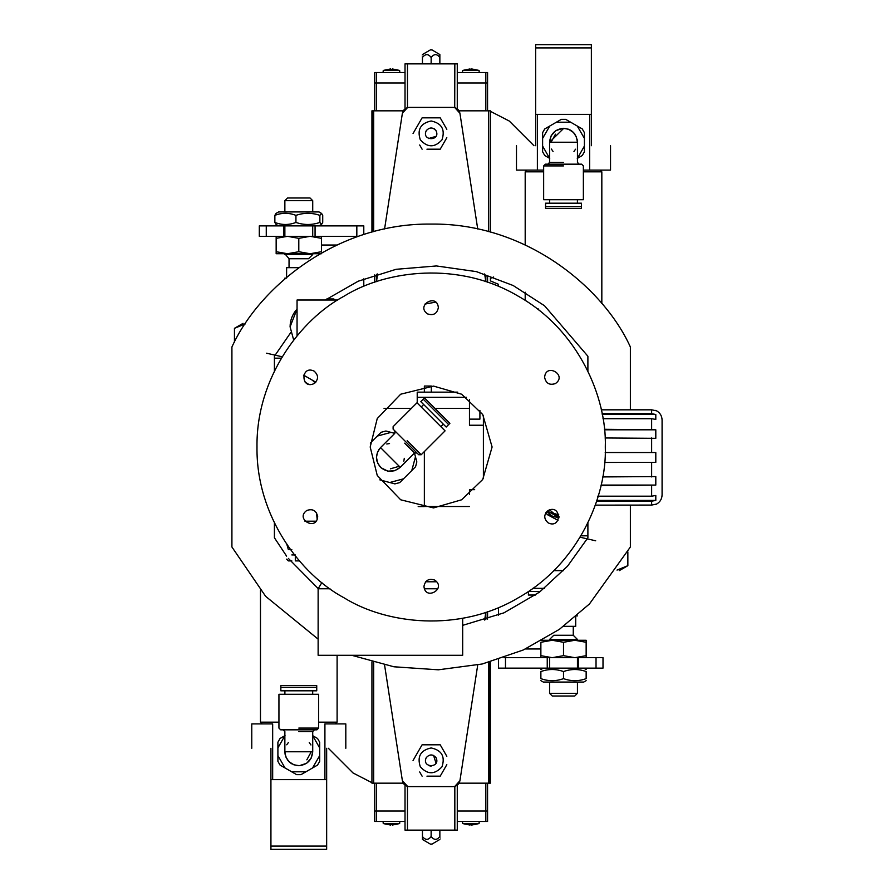 <?xml version="1.0" encoding="UTF-8"?>
<svg xmlns="http://www.w3.org/2000/svg" width="894" height="894" viewBox="0 0 894 894"><rect width="100%" height="100%" fill="white"/><g stroke="black" fill="none" stroke-linecap="round" stroke-linejoin="round"><path stroke-width="1.34" d="M316.465 512.631L317.18 519.325L316.465 512.631M299.401 560.896L295.311 560.896L295.311 555.979M304.899 521.191L316.096 521.191M291.824 549.553C291.824 563.913 291.824 563.913 291.824 549.553L288.349 549.553L286.605 543.552C286.605 563.801 286.605 563.801 286.605 543.552M288.349 549.553C288.349 563.913 288.349 563.913 288.349 549.553M281.353 358.181L274.413 358.181L274.413 356.237L290.729 332.602M630.382 347.006C603.629 287.823 526.052 222.829 431.154 224.081C336.256 222.829 258.668 287.823 231.915 347.006C258.668 287.823 336.256 222.829 431.154 224.081C526.052 222.829 603.629 287.823 630.382 347.006L630.382 409.821M231.915 546.994L265.63 596.32L318.13 639.143L265.63 596.32L231.915 546.994L231.915 347.006M351.733 655.291L393.941 666.79L438.328 669.807L482.291 663.974L523.314 649.972L559.432 629.309L589.448 603.964L630.382 546.994L589.448 603.964L559.432 629.309L523.314 649.972L482.291 663.974L438.328 669.807L393.941 666.79L351.733 655.291M462.679 625.353L503.97 612.837L539.507 592.141L567.567 566.148L587.894 537.763L587.894 522.912M587.894 371.088L587.894 356.237L544.535 305.759L513.156 285.51L476.424 271.631L436.44 265.954L396.064 269.306L358.237 281.197L325.327 300.015M318.13 588.531L288.349 558.404M286.605 556.135L274.413 537.763L274.413 522.912M274.413 371.088L274.413 368.63L275.62 368.63M630.382 505.076L630.382 546.994M266.267 236.318L283.722 236.318L283.722 225.869L259.305 225.869L259.305 236.318L266.267 236.318L266.267 225.869M363.791 234.496L363.791 225.869L315.068 225.869L315.068 236.318L358.304 236.318M371.938 782.697L353.029 772.964L371.938 782.697M353.029 772.964L328.355 748.289M363.791 286.393L363.791 278.872M315.068 236.318L283.722 236.318M316.733 690.816L316.733 685.597L280.85 685.597L280.85 690.816L316.733 690.816M285.03 735.594L280.046 738.466L277.9 742.199L277.9 761.353L280.046 765.085L296.64 774.662L300.954 774.662L317.538 765.085L319.694 761.353L319.694 742.199L317.538 738.466L312.565 735.594M305.927 771.79L291.667 771.79M319.694 755.609L312.565 767.957M312.721 735.728L319.694 747.943M277.9 747.943L284.862 735.728M285.097 754.335L284.862 751.776L312.721 751.776C311.838 760.179 307.201 764.817 298.797 765.7L298.54 765.7M291.98 763.923L290.371 762.873M290.081 762.638L288.963 761.643M288.349 760.995L287.387 759.766M286.728 744.803L288.349 742.556M309.246 742.556L310.944 744.959M298.797 765.7C290.394 764.817 285.745 760.179 284.862 751.776L285.912 757.073L288.907 761.599L293.835 764.795L299.345 765.7L306.676 763.264L311.157 758.19L312.721 751.776L312.721 731.571L314.464 729.828M285.03 767.957L277.9 755.609M318.644 728.085L318.644 694.303L278.939 694.303L278.939 728.085L280.682 729.828L316.901 729.828L318.644 728.085L298.797 728.085M280.85 687.33L316.733 687.33M545.575 203.184L545.575 208.403L581.446 208.403L581.446 203.184L545.575 203.184M577.278 158.406L582.251 155.534L584.408 151.801L584.408 132.647L582.251 128.915L565.667 119.338L561.354 119.338L544.77 128.915L542.613 132.647L542.613 151.801L544.77 155.534L549.743 158.406M556.381 122.21L570.64 122.21M542.613 138.391L549.743 126.043M549.575 158.272L542.613 146.057M584.408 146.057L577.446 158.272M577.2 139.665L577.446 142.224L549.575 142.224L563.756 128.3M570.327 130.077L571.925 131.127M572.227 131.362L573.333 132.357M573.959 133.005L574.92 134.234M575.58 149.197L573.959 151.444M553.062 151.444L551.363 149.041M563.511 128.3C571.914 129.183 576.552 133.821 577.446 142.224L576.395 136.927L573.389 132.401L568.461 129.205L562.952 128.3L555.621 130.736L551.14 135.81L549.575 142.224C550.469 133.821 555.107 129.183 563.511 128.3M577.278 126.043L584.408 138.391M563.511 162.429L549.575 162.429L547.832 164.172M543.653 165.915L543.653 199.697L583.369 199.697L583.369 165.915L581.625 164.172L545.396 164.172L543.653 165.915L563.511 165.915M581.446 206.67L545.575 206.67M315.817 382.185L303.636 375.156M303.468 375.771L305.927 376.486M305.156 382.174L308.631 384.297M312.565 380.308L315.101 382.867M442.016 139.788C445.324 129.518 441.703 123.249 431.154 120.981C420.605 123.249 416.984 129.518 420.292 139.788C427.533 147.789 434.775 147.789 442.016 139.788M426.259 130.692C429.522 127.093 432.785 127.093 436.037 130.692C441.088 141.286 421.208 141.286 426.259 130.692L426.393 130.479M436.037 136.346L428.55 138.536M434.182 128.758L436.037 130.692M446.821 137.721L440.206 149.197L426.952 149.197M422.102 149.197L419.677 144.996M413.05 133.519L422.102 117.84L440.206 117.84L426.952 117.84M440.206 117.84L446.821 129.317M422.102 117.84L419.677 122.042M442.016 766.75C445.324 756.48 441.703 750.211 431.154 747.943C420.605 750.211 416.984 756.48 420.292 766.75C427.533 774.752 434.775 774.752 442.016 766.75M426.259 757.654C429.522 754.055 432.785 754.055 436.037 757.654C441.088 768.248 421.208 768.248 426.259 757.654L426.393 757.441M431.154 766.124L429.031 765.711M433.579 755.385L436.037 763.308M446.821 764.683L440.206 776.16L426.952 776.16M422.102 776.16L419.677 771.958M413.05 760.481L422.102 744.803L440.206 744.803L426.952 744.803M440.206 744.803L446.821 756.279M422.102 744.803L419.677 749.004M333.898 300.015L333.898 298.965L326.791 298.965M270.927 748.289C246.252 748.289 246.252 748.289 270.927 748.289L270.927 849.3L326.656 849.3L326.656 846.093L270.927 846.093M326.656 846.093L326.656 779.635L270.927 779.635M272.67 779.635L272.67 723.905L251.773 723.905L251.773 748.289M345.81 748.289L345.81 723.905L324.913 723.905L324.913 779.635M326.656 779.635L326.656 748.289C351.342 748.289 351.342 748.289 326.656 748.289M335.362 723.905L337.105 722.162L318.644 722.162M278.939 722.162L260.478 722.162L260.478 590.398M310.05 197.999L287.533 197.999L284.862 200.681L312.721 200.681L310.05 197.999M298.741 267.664L286.605 267.664L286.605 278.112L284.862 278.112L284.862 278.794M284.862 254.544L312.721 254.544L308.542 258.724L289.041 258.724L284.862 253.728M276.157 236.318L276.157 238.34L287.477 236.318L298.797 238.34L310.117 236.318L321.438 238.34L321.438 251.717L310.117 253.728L276.157 253.728L276.157 251.717L287.477 253.728L298.797 251.717L310.117 253.728L321.438 253.728M321.438 238.34L321.438 236.318M298.797 238.34L298.797 251.717M276.157 238.34L276.157 251.717M234.44 342.123L234.44 328.322L245.291 323.907M282.18 356.784L266.613 353.208M558.973 517.369L549.374 512.184L558.761 514.81M545.821 512.664L546.703 513.949L557.99 520.364L547.508 514.732L558.895 517.917M547.508 514.732L545.943 513.134M552.011 515.994L546.815 511.48M549.374 512.184L547.91 510.608M553.822 513.424L549.531 509.837M559.007 516.665L550.883 512.597M462.477 72.515L462.656 70.425L470.021 68.939L470.021 69.587L470.021 68.939M479.24 72.515L479.061 70.425L462.656 70.425M479.061 70.425L471.697 68.939L471.697 69.587L470.021 69.587M383.068 72.515L383.247 70.425L390.611 68.939L390.611 69.587L390.611 68.939M399.83 72.515L399.64 70.425L383.247 70.425M399.64 70.425L392.276 68.939L392.276 69.587L390.611 69.587M431.132 63.854L431.176 57.428C434.059 53.752 436.954 53.752 439.837 57.428L439.859 63.854L439.859 54.556L432.026 49.919L430.282 49.919L422.449 54.556M431.132 57.428C428.237 53.752 425.354 53.752 422.471 57.428C422.449 53.752 422.449 53.752 422.449 57.428L422.449 63.854M374.72 282.236L374.72 275.933L377.357 275.933M484.95 275.933L487.576 275.933L487.576 282.236M485.833 275.933L485.833 281.655L484.637 273.955M376.486 274.324L376.463 281.655L377.659 273.955M374.742 274.883L374.742 275.933M487.565 110.834L487.565 82.963L457.27 82.963M405.027 82.963L374.72 82.963L374.72 72.515L405.027 72.515L405.027 63.854L457.27 63.854L457.27 72.515L487.576 72.515L487.576 82.963M431.176 57.428L431.176 63.854M392.276 68.939L392.276 69.587L392.276 68.939M471.697 68.939L471.697 69.587L471.697 68.939M376.486 110.834L376.463 72.515M485.822 110.834L485.833 72.515M374.742 110.834L374.742 82.963M403.261 110.834L372.988 110.834L372.988 231.803M373.681 231.613L373.681 110.834M372.988 110.834L371.938 110.834L371.938 232.094M490.37 232.094L490.37 110.834L459.047 110.834M488.627 231.613L488.627 110.834M399.83 821.485L399.64 823.575L392.276 825.061L392.276 824.413L392.276 825.061M383.068 821.485L383.247 823.575L399.64 823.575M383.247 823.575L390.611 825.061L390.611 824.413L392.276 824.413M479.24 821.485L479.061 823.575L471.697 825.061L471.697 824.413L471.697 825.061M462.477 821.485L462.656 823.575L479.061 823.575M462.656 823.575L470.021 825.061L470.021 824.413L471.697 824.413M431.176 830.146L431.132 836.572C428.237 840.248 425.354 840.248 422.471 836.572L422.449 830.146L422.449 839.444L430.282 844.081L432.026 844.081L439.859 839.444M431.176 836.572C434.059 840.248 436.954 840.248 439.837 836.572C439.859 840.248 439.859 840.248 439.859 836.572L439.859 830.146M487.565 619.117L487.565 618.067L484.95 618.067M485.822 619.676L485.833 612.345L484.637 620.045M487.576 618.067L487.576 611.764M376.486 783.166L376.463 821.485L374.72 821.485L374.72 811.037L405.027 811.037M457.27 811.037L487.576 811.037L487.576 821.485L457.27 821.485L457.27 830.146L457.27 785.167M431.132 836.572L431.132 830.146M470.021 825.061L470.021 824.413L470.021 825.061M390.611 825.061L390.611 824.413L390.611 825.061M376.463 821.485L405.027 821.485L405.027 830.146L457.27 830.146M485.822 783.166L485.833 821.485M374.742 783.166L374.742 811.037M487.565 783.166L487.565 811.037M459.047 783.166L489.32 783.166L489.32 662.197M488.627 662.387L488.627 783.166M489.32 783.166L490.37 783.166L490.37 661.906M371.938 661.906L371.938 783.166L403.261 783.166M373.681 662.387L373.681 783.166M457.27 108.833L457.27 63.854M454.711 107.604L454.834 63.854M454.834 830.146L454.834 786.374L459.929 780.697C459.058 784.329 456.767 786.307 453.046 786.608L409.262 786.608C405.541 786.307 403.239 784.329 402.378 780.697L407.586 786.396M407.463 830.146L407.463 786.374M405.027 830.146L405.027 785.167M405.027 108.833L405.027 63.854M407.474 107.626L407.463 63.854M490.381 278.414L493.656 277.006L490.381 278.414L490.381 280.895L498.506 284.314L498.394 286.348M498.506 607.607L498.506 615.128M509.278 121.036L490.37 111.303L509.278 121.036L533.953 145.711M498.506 284.314L490.381 280.895M603.003 657.682L578.586 657.682L578.586 668.131L603.003 668.131L603.003 657.682M498.506 659.504L498.506 668.131L505.479 668.131L505.479 657.682L503.992 657.682M505.479 657.682L547.24 657.682L547.24 668.131L505.479 668.131M553.788 570.651L563.499 570.651L554.235 570.204M580.117 537.216L595.683 540.792M627.856 551.877L627.856 565.678L617.005 570.093M532.891 588.341L544.412 588.341M586.151 657.682L586.151 655.66L574.831 657.682L563.511 655.66L552.19 657.682L540.87 655.66L540.87 657.682M540.87 655.66L540.87 642.283L552.19 640.272L563.511 642.283L574.831 640.272L586.151 642.283L586.151 640.272L540.87 640.272M586.151 655.66L586.151 642.283M563.511 655.66L563.511 642.283M547.24 657.682L578.586 657.682M573.266 626.336L573.266 635.276L553.755 635.276L549.575 639.456L577.446 639.456L577.446 640.272M563.566 626.336L575.702 626.336L575.702 615.888L577.446 615.888M549.575 693.319L577.446 693.319L574.775 696.001L552.246 696.001L549.575 693.319L549.575 682.066M591.37 145.711C616.055 145.711 616.055 145.711 591.37 145.711L591.37 44.7L535.64 44.7L535.64 145.711C510.966 145.711 510.966 145.711 535.64 145.711M535.64 47.907L591.37 47.907M535.64 114.365L591.37 114.365M537.383 114.365L537.383 170.095L543.653 170.095M589.638 114.365L589.638 170.095L583.369 170.095M528.354 591.504L540.289 591.549M528.399 591.549L528.399 595.035L535.517 595.035M526.935 170.095L525.191 171.838L543.653 171.838M583.369 171.838L601.83 171.838L601.83 303.602M589.638 170.095L610.535 170.095L610.535 145.711M516.486 145.711L516.486 170.095L537.383 170.095M417.219 392.142L457.717 392.142L417.219 392.142L417.219 402.993M469.462 494.404L469.462 489.666L474.68 489.666M483.397 425.231L469.462 425.231L469.462 399.596M479.91 410.424L479.91 419.13L469.462 419.13M431.321 392.142L431.321 386.04L424.359 386.04L424.359 392.142M462.679 618.279L462.679 655.291L318.13 655.291L318.13 588.766L321.862 582.597M436.753 581.793L425.555 581.793M469.462 506.507L424.359 506.507M469.462 408.39L434.931 408.39M418.191 506.563L424.359 506.563L424.359 451.571M411.43 408.334L384.029 408.334M655.157 504.473L655.805 504.473C659.806 502.506 661.895 499.31 662.085 494.896L662.085 420.001C661.895 415.587 659.806 412.391 655.805 410.424L655.157 410.424M597.65 496.192L651.637 496.192L655.805 495.488L655.805 500.405L651.637 501.199L651.637 505.076L595.315 505.132M651.637 501.199L597.628 501.199L597.617 500.405L655.805 500.405M596.667 501.165L597.628 501.199M602.712 476.927L655.805 476.58L655.805 485.084L600.98 485.598M605.227 452.442L655.805 452.532L655.805 462.366L604.623 462.455M604.411 429.299L655.805 429.813L655.805 438.328L605.07 437.971M602.098 413.698L651.637 413.698L655.805 414.492L655.805 419.409L651.637 418.705L602.992 418.705M655.805 410.681L651.637 409.821L601.293 409.821M651.637 505.076L655.805 504.216M655.805 414.492L602.243 414.492M655.805 429.813L604.456 429.813M655.805 462.366L604.623 462.366M655.805 452.532L605.216 452.532M655.805 485.084L601.092 485.084M596.924 500.383L597.617 500.405M448.643 424.572L449.883 423.343L424.516 397.964L423.275 399.205L448.643 424.572L446.184 427.03L420.817 401.663L423.275 399.205M416.995 402.769L445.078 430.852L421.186 454.744L418.727 454.744L393.114 429.131L393.114 426.661L416.995 402.769M404.68 443.167L414.537 453.012L416.995 453.012M378.9 449.581L380.542 447.592L400.255 467.305C393.684 472.613 387.113 472.613 380.542 467.305C375.234 460.734 375.234 454.163 380.542 447.592L377.536 452.085L376.463 457.404L377.693 463.159L380.945 467.685L387.851 471.149L394.612 470.736L400.188 467.361M394.768 433.378L385.917 431.009L381.056 432.305L370.328 443.044M379.805 479.854L394.88 483.889L399.741 482.592L403.485 478.838L389.762 482.514M403.485 478.838L415.542 466.791L416.839 461.93L415.464 456.812L411.788 470.535M415.464 456.812L414.47 453.079M377.313 436.06L391.036 432.383M376.989 461.226L376.597 459.348M376.553 458.968L376.463 457.482M376.497 456.577L376.676 455.035M386.789 443.994L389.527 443.547M404.3 458.32L403.809 461.226M483.397 415.598L483.397 478.402M274.413 358.181L274.413 368.63M587.894 525.37L586.676 525.37M580.955 535.819L587.894 535.819M384.576 228.998L402.378 113.303C403.239 109.671 405.541 107.693 409.262 107.392L453.046 107.392C456.767 107.693 459.058 109.671 459.929 113.303L454.834 107.626M477.72 665.002L459.929 780.697M407.463 107.626L402.378 113.303M459.929 113.303L477.72 228.998M402.378 780.697L384.576 665.002M605.305 447C606.992 397.629 578.407 329.875 518.229 296.182C458.957 260.914 385.996 270.033 344.078 296.182C300.473 319.404 256.086 378.039 256.991 447C256.086 515.961 300.473 574.596 344.078 597.818C385.996 623.967 458.957 633.086 518.229 597.818C578.407 564.125 606.992 496.371 605.305 447M370.194 447L377.234 418.571L400.68 394.209L433.501 386.085L461.628 394.209L482.726 414.514L492.102 447L482.726 479.486L461.628 499.791L433.501 507.915L400.68 499.791L377.234 475.429L370.194 447M314.096 371.099C318.689 375.257 318.689 379.414 314.096 383.571C300.596 390.019 300.596 364.663 314.096 371.099M306.888 510.429C312.788 508.53 316.387 510.608 317.694 516.665C316.521 531.572 294.562 518.9 306.888 510.429M423.957 586.33C425.253 580.273 428.852 578.194 434.752 580.094C447.078 588.565 425.119 601.237 423.957 586.33M548.212 522.901C543.619 518.743 543.619 514.586 548.212 510.429C561.711 503.981 561.711 529.337 548.212 522.901M555.409 383.571C549.519 385.47 545.91 383.392 544.614 377.335C545.787 362.428 567.735 375.1 555.409 383.571M438.351 307.67C437.043 313.727 433.445 315.805 427.555 313.906C415.218 305.435 437.177 292.763 438.351 307.67M539.127 310.352L538.188 308.855L537.037 308.732M435.736 302.127L424.907 304.094M337.742 300.015L297.054 300.015L297.054 335.876M290.081 326.835C290.181 320.041 292.506 314.118 297.054 309.067L290.081 326.835L293.69 340.066M319.873 215.365C311.894 212.638 303.915 212.638 295.936 215.365L295.936 222.438C303.915 225.165 311.894 225.165 319.873 222.438L321.572 224.383L322.723 222.438L322.723 215.365L321.572 213.42L319.873 215.365L319.873 222.438M295.936 215.365C288.907 212.638 281.889 212.638 274.86 215.365L274.86 222.438C281.889 225.165 288.907 225.165 295.936 222.438M274.86 215.365L276.011 213.42L278.593 211.934L318.99 211.934L321.572 213.42M278.593 225.869L276.011 224.383L274.86 222.438M315.068 225.869L283.722 225.869M586.151 678.635C586.151 681.362 586.151 681.362 586.151 678.635L586.151 671.562C586.151 668.835 586.151 668.835 586.151 671.562C578.608 668.835 571.054 668.835 563.511 671.562C555.967 668.835 548.413 668.835 540.87 671.562C540.87 668.835 540.87 668.835 540.87 671.562L540.87 678.635C540.87 681.362 540.87 681.362 540.87 678.635C548.413 681.362 555.967 681.362 563.511 678.635C571.054 681.362 578.608 681.362 586.151 678.635M563.511 678.635L563.511 671.562M547.24 668.131L578.586 668.131M586.151 680.658L583.715 682.066L543.306 682.066L540.87 680.658M336.814 245.023L321.438 245.023M356.829 225.869L356.829 236.318M306.832 759.822L311.257 751.776M298.797 731.571L312.721 731.571M555.465 134.178L551.05 142.224M525.493 648.977L540.87 648.977M596.03 657.682L596.03 668.131M466.444 397.305L417.219 397.305M437.926 588.766L424.382 588.766M329.987 588.766L318.13 588.766M651.637 485.598L651.637 496.192M651.637 462.455L651.637 476.927M651.637 437.971L651.637 452.442M651.637 418.705L651.637 429.299M651.637 409.821L651.637 413.698M407.15 440.697L421.186 454.744M390.399 468.825L399.216 466.266M291.824 554.939L295.311 554.939M286.605 559.152L288.349 560.896L291.824 560.896M283.119 729.828L284.862 731.571L284.862 751.776M284.895 690.816L284.895 694.303M312.688 690.816L312.688 694.303M549.575 162.429L549.575 142.224M579.189 164.172L577.446 162.429L577.446 142.224M577.412 203.184L577.412 199.697M549.609 203.184L549.609 199.697M262.221 723.905L260.478 722.162M337.105 722.162L337.105 655.291M289.041 267.664L289.041 258.724M284.862 211.934L284.862 200.681M312.721 211.934L312.721 200.681M312.721 254.544L312.721 253.728M234.44 328.322L243.067 323.349M627.856 565.678L619.24 570.651M549.575 639.456L549.575 640.272M577.446 682.066L577.446 693.319M573.266 635.276L577.446 639.456M525.191 171.838L525.191 244.889M525.191 292.204L525.191 300.418M600.086 170.095L601.83 171.838M423.678 404.524L421.208 406.982M443.323 424.181L440.865 426.639M380.542 447.592L394.835 433.311L394.835 430.852M414.537 453.012L400.255 467.305M284.862 236.318L284.862 225.869M312.721 236.318L312.721 225.869M318.99 225.869L321.572 224.383M577.446 657.682L577.446 668.131M549.575 657.682L549.575 668.131M543.306 668.131L540.87 669.539M586.151 669.539L583.715 668.131"/></g></svg>
